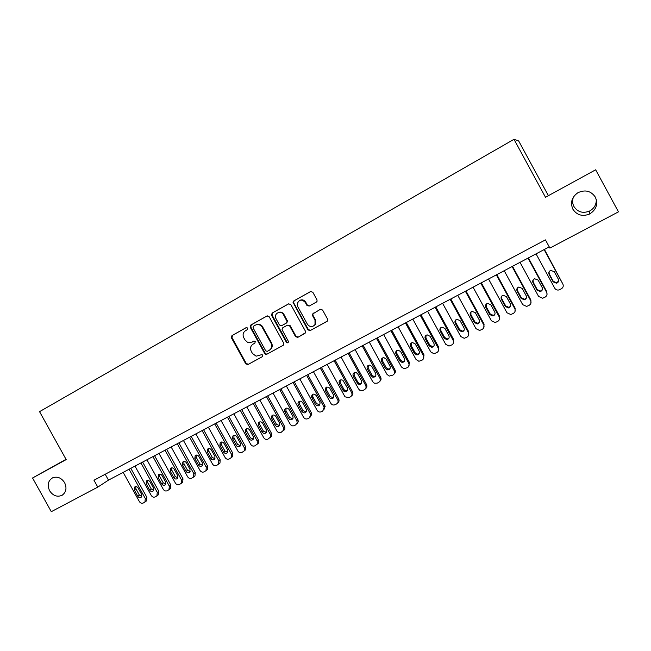 <?xml version="1.0" encoding="UTF-8"?>
<svg xmlns="http://www.w3.org/2000/svg" width="651" height="651" viewBox="0 0 651 651"><rect width="100%" height="100%" fill="white"/><g stroke="black" fill="none" stroke-linecap="round" stroke-linejoin="round"><path stroke-width="0.98" d="M247.795 328.055L246.281 327.567L231.951 335.599L231.406 337.804L245.761 363.86L247.909 364.568L262.32 356.707L262.719 355.169L261.995 354.583L256.128 356.178L252.417 353.42L251.213 351.247C249.927 348.285 250.521 345.933 252.995 344.192L254.866 343.158L255.257 341.612L254.801 341.148L251.872 342.157L247.502 342.28L244.971 339.912L243.775 337.731C242.481 334.76 243.067 332.401 245.541 330.651L247.404 329.609L247.795 328.055M572.888 209.215C576.949 215.204 582.515 216.799 589.594 214.016C596.283 209.777 598.196 204.145 595.34 197.131C590.929 190.824 585.07 189.376 577.779 192.802C571.733 197.196 570.105 202.664 572.888 209.215M573.498 196.919C572.196 200.239 572.343 203.454 573.938 206.538C577.746 212.161 582.971 213.658 589.603 211.038C594.257 208.401 596.479 204.512 596.267 199.369M49.59 490.724C53.032 495.818 57.198 497.331 62.081 495.281C66.199 492.278 67.037 488.071 64.595 482.651C61.349 477.777 57.345 476.174 52.585 477.842C48.068 480.739 47.067 485.028 49.59 490.724M316.353 302.08L317.07 301.25L316.964 299.794L312.814 292.234L310.568 291.542L293.853 300.908L293.04 302.341L307.939 329.894L310.169 330.602L327.453 321.041L327.591 319.153L322.587 310.039L320.333 309.331L312.423 314.124L312.529 315.58L315.003 320.08L315.027 324.507C312.504 327.396 309.966 327.307 307.41 324.247L297.743 306.645L297.165 304.074C298.955 299.452 301.673 298.907 305.303 302.43L306.922 305.376L309.16 306.076L316.353 302.08M595.657 169.797L545.481 197.253L595.657 169.797L618.45 211.852L549.9 248.088L545.44 239.885L93.972 480.235L97.788 487.111L108.473 480.137L549.241 246.875M545.481 197.253L514.005 139.314L39.548 411.66L66.182 459.59L32.55 477.997L51.299 511.686L97.788 487.111M269.156 316.671L266.967 315.979L250.798 325.036L250.244 327.258L264.697 353.517L265.673 354.331L266.869 354.225L283.128 345.355L283.755 343.223L269.156 316.671M272.142 313.074L288.58 303.862L290.802 304.554L305.465 331.245L305.563 332.702L297.767 337.373L295.554 336.657L289.63 325.882L287.425 325.175L282.754 327.754L282.046 329.707L288.45 341.506C288.214 342.963 287.53 343.207 286.375 342.247L271.508 315.198L272.142 313.074L288.922 303.724M548.207 195.333L518.668 140.958L514.005 139.314M262.67 327.225L261.889 325.809M66.028 459.321L32.55 477.997M105.21 474.253L108.473 480.137M253.906 341.051L252.409 341.881M246.558 327.461L232.513 335.33L231.976 337.527L246.306 363.551L248.446 364.259L262.475 356.602M267.301 315.841L251.343 324.784L250.781 327.005L265.217 353.216L266.186 354.03L267.382 353.924L283.315 345.233M253.426 326.241L253.036 327.803L265.73 350.865L267.252 351.361L269.237 350.279C271.744 348.537 272.354 346.177 271.06 343.191L261.694 326.411C259.806 324.483 257.706 324.06 255.404 325.134L253.426 326.241M269.416 350.173L269.75 349.978C272.256 348.244 272.859 345.884 271.573 342.906L271.06 343.191M255.949 324.873C258.244 323.807 260.335 324.231 262.215 326.159L271.573 342.906M305.059 333.369L297.767 337.373M287.425 325.175L290.11 325.622L296.026 336.38L298.239 337.096M272.655 312.838L272.02 314.962L286.863 341.962L288.173 342.556M283.478 314.693C281.061 309.852 273.607 313.343 275.78 318.274L279.425 324.987L281.623 325.695L286.285 323.108L287.067 321.448L283.478 314.693L283.974 314.457C282.436 312.187 280.475 311.569 278.091 312.586M283.974 314.457L287.555 321.195L286.774 322.855L281.623 325.695M299.851 300.314C302.259 299.314 304.237 299.94 305.767 302.21L307.386 305.148L309.38 305.954M313.692 325.956L315.475 324.255L315.45 319.836L315.003 320.08M320.471 309.266L312.871 313.88L312.976 315.336L315.45 319.836M310.909 291.396L294.333 300.689L293.52 302.121L293.739 302.959L308.395 329.626L310.617 330.342L327.176 321.309M129.061 469.241L145.311 498.552L144.921 502.067L143.22 503.028C141.698 503.605 140.413 503.125 139.387 501.595L123.169 472.357M130.794 468.321L146.898 497.364L146.158 501.132M135.758 486.614L135.904 488.779L139.412 495.11L141.763 496.453M141.601 494.329L138.069 487.965C137.109 486.606 135.994 486.289 134.724 487.005L134.285 489.934L137.809 496.29C138.818 497.681 139.957 497.982 141.243 497.177L141.601 494.329M140.941 462.951L157.265 492.408L156.891 495.916L155.141 496.925C153.603 497.502 152.31 497.022 151.276 495.492L134.985 466.1M142.634 462.055L158.811 491.245L158.038 495.045M147.606 480.43L147.744 482.627L151.268 488.991L153.677 490.333M153.53 488.169L149.982 481.773C149.006 480.405 147.875 480.088 146.589 480.837L146.158 483.766L149.697 490.146C150.723 491.562 151.886 491.855 153.188 491.017L153.53 488.169M152.936 456.603L169.333 486.216L168.983 489.707L167.177 490.756C165.623 491.342 164.329 490.862 163.279 489.316L146.923 459.785M154.596 455.724L170.839 485.06L170.033 488.901M159.576 474.18L159.698 476.418L163.238 482.806L165.712 484.149M165.574 481.952L162.009 475.523C161.017 474.14 159.869 473.83 158.567 474.603L158.152 477.533L161.7 483.953C162.75 485.386 163.93 485.67 165.248 484.8L165.574 481.952M165.045 450.199L181.515 479.95L181.198 483.424L179.334 484.523C177.764 485.125 176.454 484.645 175.404 483.091L158.974 453.405M166.672 449.336L182.988 478.819L182.671 482.277L182.134 482.7M171.661 467.874L171.766 470.144L175.322 476.565L177.861 477.899M177.731 475.678L174.159 469.216C173.142 467.809 171.978 467.508 170.66 468.313L170.253 471.243L173.825 477.688C174.899 479.152 176.104 479.421 177.43 478.509L177.731 475.678M177.275 443.722L193.819 473.635L193.542 477.077L191.614 478.233C190.027 478.835 188.709 478.363 187.651 476.801L171.148 446.968M178.862 442.883L195.259 472.512L194.974 475.946L194.348 476.442M183.867 461.502L183.956 463.805L187.537 470.266L190.125 471.593M190.019 469.33L186.422 462.845C185.389 461.413 184.2 461.12 182.866 461.966L182.483 464.887L186.072 471.373C187.171 472.854 188.399 473.114 189.742 472.146L190.019 469.33M189.628 437.187L206.253 467.247L206.017 470.649L204.007 471.885C202.412 472.496 201.078 472.016 200.02 470.445L183.436 440.458M191.182 436.365L207.645 466.149L207.417 469.542L206.676 470.12M196.195 455.065L196.268 457.409L199.865 463.894L202.518 465.221M202.42 462.934L198.807 456.408C197.749 454.951 196.545 454.675 195.194 455.562L194.836 458.475L198.433 464.985C199.572 466.498 200.817 466.743 202.176 465.717L202.42 462.934M202.103 430.58L218.801 460.794L218.622 464.139L216.531 465.465C214.911 466.083 213.577 465.603 212.511 464.033L195.853 433.892M203.617 429.782L220.16 459.72L219.981 463.048L219.151 463.732M208.645 448.572L208.702 450.948L212.316 457.466L215.033 458.784M214.952 456.465L211.323 449.906C210.232 448.425 209.004 448.157 207.636 449.1L207.303 451.989L210.924 458.54C212.104 460.086 213.373 460.314 214.749 459.215L214.952 456.465M214.708 423.915L231.479 454.284L231.365 457.547L229.176 458.988C227.549 459.614 226.198 459.134 225.124 457.547L208.393 427.259M216.181 423.134L232.798 453.226L232.692 456.473L231.772 457.262M221.218 442.013L221.267 444.413L224.888 450.972L227.679 452.282M227.606 449.931L223.96 443.339C222.829 441.826 221.576 441.573 220.193 442.582L219.908 445.447L223.537 452.03C224.766 453.617 226.068 453.812 227.451 452.624L227.606 449.931M227.435 417.177L244.288 447.709L244.255 450.858L241.952 452.445C240.309 453.072 238.941 452.591 237.867 451.005L221.055 420.554M228.875 416.42L245.565 446.659L245.533 449.808L244.516 450.728M233.921 435.389L233.945 437.822L237.591 444.413L240.447 445.715M240.39 443.331L236.728 436.699C235.548 435.153 234.262 434.925 232.863 436.024L232.627 438.831L236.28 445.447C237.566 447.082 238.909 447.253 240.3 445.951L240.39 443.331M240.292 410.374L257.226 441.061L257.291 444.055L254.858 445.829C253.19 446.472 251.823 445.992 250.741 444.389L233.847 413.784M241.692 409.634L258.463 440.035L258.528 443.022L257.397 444.128M246.745 428.692L246.762 431.165L250.415 437.789L253.345 439.083M253.296 436.666L249.626 430.002C248.381 428.399 247.063 428.203 245.647 429.416L245.484 432.15L249.154 438.807C250.521 440.499 251.896 440.621 253.288 439.181L253.296 436.666M253.288 403.498L270.295 434.347L270.466 437.122L267.895 439.156C266.21 439.799 264.827 439.319 263.745 437.708L246.778 406.94M254.639 402.782L271.483 433.338L271.662 436.105L270.401 437.464M259.708 421.938L259.7 424.436L263.378 431.1L266.373 432.378M266.34 429.929L262.654 423.231C261.328 421.571 259.961 421.417 258.545 422.776L258.463 425.404L262.158 432.093C263.631 433.851 265.055 433.924 266.422 432.288L266.34 429.929M266.414 396.549L283.494 427.561L283.787 430.018L281.061 432.402C279.369 433.061 277.969 432.573 276.878 430.962L259.83 400.031M267.724 395.857L284.65 426.576L284.943 429.025L283.543 430.726M272.793 415.11L272.777 417.641L276.472 424.338L279.539 425.599M279.523 423.126L275.812 416.396C274.364 414.654 272.948 414.565 271.548 416.135L271.581 418.593L275.292 425.315C276.919 427.162 278.392 427.146 279.702 425.249L279.523 423.126M279.67 389.534L296.832 420.709L297.23 422.702L295.709 424.9L294.366 425.591C292.657 426.25 291.249 425.77 290.151 424.143L273.021 393.049M280.939 388.867L297.938 419.749L298.329 421.734L296.815 423.923M286.017 408.218L285.984 410.781L289.695 417.511L292.844 418.756M292.836 416.258L289.109 409.487C287.482 407.64 286.001 407.656 284.666 409.536L284.837 411.709L288.556 418.463C290.419 420.416 291.933 420.269 293.121 418.023L292.836 416.258M293.064 382.446L310.315 413.784L310.714 415.126L309.16 418.007L307.809 418.699C306.084 419.366 304.66 418.886 303.553 417.258L286.35 386.002M294.293 381.795L311.373 412.848L311.78 414.182L310.234 417.047M299.379 401.252L299.33 403.84L303.057 410.61L306.279 411.831M306.287 409.308L302.544 402.505C300.616 400.52 299.078 400.707 297.922 403.059L298.231 404.751L301.966 411.538C304.163 413.613 305.71 413.287 306.621 410.553L306.287 409.308M306.605 375.277L324.157 407.306L322.758 411.041L321.391 411.741C319.649 412.417 318.217 411.937 317.102 410.301L299.818 378.874M307.777 374.659L324.947 405.874L323.848 410.073M312.879 394.221L312.814 396.833L316.557 403.636L319.861 404.841M319.877 402.294L316.117 395.45C313.709 393.326 312.146 393.765 311.447 396.776L315.515 404.548C318.193 406.712 319.722 406.143 320.097 402.823L319.877 402.294M320.284 368.043L337.69 399.722C338.479 401.545 338.081 402.969 336.502 404.002L335.119 404.71C333.353 405.394 331.912 404.914 330.789 403.262L313.424 371.672M321.415 367.441L338.658 398.827C339.423 400.568 339.073 401.968 337.6 403.018M326.509 387.109L326.436 389.754L330.195 396.597L333.589 397.769M333.613 395.206L329.65 388.037C326.558 386.238 325.15 387.093 325.427 390.616L329.203 397.484C332.287 399.665 333.76 398.9 333.613 395.206M334.101 360.727L351.597 392.577C352.386 394.408 351.979 395.849 350.384 396.89L348.985 397.606L345.136 396.866L344.623 396.158L327.176 364.397M335.184 360.149L352.516 391.707C353.273 393.424 352.94 394.815 351.507 395.889M340.286 379.932L340.204 382.601L343.98 389.477L344.501 390.144L347.463 390.624M347.488 388.037L342.817 380.168C339.887 379.354 338.699 380.444 339.244 383.439L343.549 391.015C346.609 392.284 347.919 391.3 347.488 388.037M348.073 353.338L365.65 385.359C366.44 387.199 366.025 388.647 364.414 389.705L363.006 390.421L359.751 390.218L358.603 388.981L341.067 357.041M349.107 352.785L366.513 384.505C367.27 386.198 366.952 387.589 365.553 388.68M354.209 372.681L354.12 375.367L357.912 382.283L358.986 383.366L361.484 383.398M361.517 380.794L357.7 373.845L356.195 372.567C353.542 372.372 352.549 373.584 353.2 376.18L358.091 384.212C360.955 384.814 362.094 383.675 361.517 380.794M362.192 345.86L379.85 378.06C380.648 379.915 380.225 381.372 378.589 382.438L377.165 383.17L374.447 383.26L372.73 381.722L355.112 349.611M363.177 345.339L380.664 377.238C381.413 378.89 381.112 380.274 379.761 381.388M368.271 365.357L368.173 368.067L371.99 375.017L373.536 376.311L375.651 376.091M375.692 373.479L371.859 366.489L369.882 365.097C367.473 365.252 366.619 366.505 367.31 368.857L371.135 375.83L372.697 377.124C375.342 377.295 376.343 376.075 375.692 373.479M376.457 338.317L394.205 370.688C395.002 372.551 394.571 374.024 392.919 375.098L389.192 376.083L387.003 374.382L369.304 342.1M377.393 337.82L394.97 369.882C395.71 371.509 395.426 372.885 394.115 374.016M382.487 357.96L382.381 360.678L386.214 367.669L388.134 369.06L389.973 368.702M390.014 366.082L386.165 359.059L383.854 357.627C381.624 357.993 380.868 359.262 381.567 361.443L385.416 368.458L387.345 369.858C389.811 369.744 390.698 368.482 390.014 366.082M390.877 330.684L408.714 363.234C409.512 365.113 409.08 366.594 407.412 367.677L403.994 368.743L401.439 366.969L383.651 334.508M391.764 330.212L409.422 362.461L408.633 366.554M396.85 350.49L396.744 353.216L400.593 360.247L402.798 361.671L404.458 361.232M404.499 358.611L400.625 351.54L398.07 350.108C395.971 350.604 395.271 351.89 395.979 353.957L399.844 361.012L402.058 362.444C404.385 362.151 405.199 360.866 404.499 358.611M405.459 322.969L423.378 355.698C424.183 357.586 423.736 359.075 422.051 360.174L418.878 361.281L416.022 359.474L398.152 326.835M406.289 322.522L424.037 354.95L423.313 359.002M411.359 342.939L411.253 345.673L415.126 352.736L417.551 354.177L419.098 353.672M419.13 351.052L415.24 343.948L412.506 342.524C410.496 343.101 409.845 344.395 410.545 346.389L414.435 353.477L416.868 354.925C419.081 354.502 419.838 353.216 419.13 351.052M420.196 315.165L438.196 348.082C439.01 349.986 438.554 351.483 436.854 352.59L433.867 353.721L430.767 351.906L412.807 319.08M420.969 314.759L438.807 347.357L438.164 351.361M426.031 335.314L425.925 338.048L429.815 345.152L432.419 346.592L433.908 346.023M433.932 343.419L430.018 336.266L427.137 334.858C425.193 335.501 424.574 336.795 425.274 338.732L429.18 345.868L431.792 347.317C433.924 346.804 434.632 345.502 433.932 343.419M435.088 307.28L453.186 340.383C453.999 342.296 453.535 343.809 451.81 344.924L448.97 346.063L445.675 344.249L427.626 311.235M435.812 306.898L453.731 339.684L453.177 343.622M440.849 327.616L440.76 330.342L444.666 337.487L447.416 338.919L448.881 338.284M448.889 335.696L444.958 328.511L441.956 327.111C440.06 327.803 439.458 329.105 440.157 331.001L444.08 338.17L446.838 339.61C448.913 339.033 449.589 337.723 448.889 335.696M450.15 299.314L468.338 332.604C469.151 334.524 468.687 336.046 466.938 337.177L464.204 338.308L460.745 336.502L442.599 303.309M450.817 298.964L468.826 331.929L468.362 335.786M455.822 319.844L455.749 322.546L459.679 329.731L462.552 331.156L464.025 330.439M464.008 327.884L460.062 320.658L456.953 319.275C455.09 320.007 454.512 321.309 455.212 323.181L459.15 330.391L462.031 331.823C464.057 331.188 464.716 329.878 464.008 327.884M465.384 291.249L483.66 324.735C484.474 326.664 483.994 328.202 482.228 329.341L479.584 330.472L475.979 328.682L457.743 295.294M465.986 290.932L484.084 324.092L483.726 327.835M470.958 312L470.909 314.669L474.856 321.895L477.834 323.311L479.339 322.497M479.299 319.991L475.328 312.724L472.13 311.357C470.299 312.122 469.729 313.424 470.421 315.271L474.384 322.53L477.378 323.946C479.364 323.27 479.999 321.952 479.299 319.991M480.78 283.104L499.146 316.777C499.96 318.721 499.48 320.268 497.698 321.415L495.118 322.554L491.383 320.764L473.057 287.189M481.325 282.811L499.512 316.158L499.268 319.771M486.248 304.09L486.232 306.711L490.195 313.977L493.271 315.377L494.833 314.449M494.752 312.016L490.764 304.709L487.493 303.35C485.67 304.139 485.109 305.449 485.809 307.28L489.788 314.579L492.88 315.987C494.833 315.271 495.46 313.945 494.752 312.016M496.347 274.86L514.811 308.729C515.633 310.682 515.136 312.244 513.33 313.408L510.815 314.539L506.958 312.765L488.543 278.994M496.835 274.608L515.112 308.143L514.99 311.593M501.701 296.107L501.726 298.654L505.713 305.962L508.87 307.353L510.514 306.279M510.384 303.944L506.38 296.596L503.028 295.245C501.221 296.059 500.668 297.377 501.368 299.2L505.363 306.54L508.537 307.931C510.474 307.191 511.092 305.856 510.384 303.944M512.093 266.528L530.646 300.591C531.468 302.56 530.972 304.131 529.141 305.303L526.667 306.434L522.704 304.668L504.2 270.71M512.516 266.308L530.89 300.038L530.89 303.268M517.309 288.076L517.39 290.509L521.394 297.865L524.641 299.24L526.374 297.987M526.195 295.782L522.167 288.393L518.749 287.05C516.951 287.888 516.398 289.215 517.097 291.021L521.117 298.402L524.372 299.794C526.293 299.021 526.895 297.678 526.195 295.782M528.018 258.105L546.661 292.364C547.491 294.342 546.978 295.928 545.131 297.108L542.69 298.239L538.629 296.49L520.035 262.329M528.376 257.91L546.84 291.843L546.978 294.797M533.088 279.995L533.234 282.274L537.262 289.671L540.574 291.046L542.413 289.557M542.177 287.53L538.133 280.093L534.65 278.766C532.852 279.621 532.306 280.955 533.006 282.762L537.042 290.183L540.371 291.558C542.283 290.761 542.885 289.418 542.177 287.53M544.122 249.585L562.863 284.039C563.693 286.033 563.172 287.628 561.3 288.824L558.892 289.955C557.077 290.297 555.694 289.719 554.742 288.214L536.05 253.857M544.415 249.423L562.863 284.039M549.037 271.882L549.257 273.949L553.301 281.387L556.686 282.746L558.639 280.963M558.346 279.189L554.278 271.703L550.738 270.385C548.939 271.264 548.394 272.598 549.094 274.397L553.155 281.867L556.548 283.234C558.452 282.412 559.054 281.061 558.346 279.189M248.446 364.259L247.909 364.568M246.306 363.551L245.761 363.86M231.976 337.527L231.406 337.804M232.513 335.33L231.951 335.599M267.382 353.924L266.869 354.225M265.217 353.216L264.697 353.517M250.781 327.005L250.244 327.258M251.343 324.784L250.798 325.036M262.882 327.119L262.361 327.372M296.026 336.38L295.554 336.657M290.11 325.622L289.63 325.882M286.863 341.962L286.375 342.247M272.085 315.084L271.573 315.32M286.774 322.855L286.285 323.108M287.36 320.609L286.871 320.862M307.386 305.148L306.922 305.376M305.767 302.21L305.303 302.43M312.976 315.336L312.529 315.58M313.579 313.066L313.131 313.302M310.617 330.342L310.169 330.602M308.395 329.626L307.939 329.894M293.739 302.959L293.259 303.179M294.333 300.689L293.853 300.908M145.311 498.552L146.898 497.364M139.412 495.11L137.809 496.29M135.904 488.779L134.285 489.934M157.265 492.408L158.811 491.245M151.268 488.991L149.697 490.146M147.744 482.627L146.158 483.766M169.333 486.216L170.839 485.06M163.238 482.806L161.7 483.953M159.698 476.418L158.152 477.533M181.515 479.95L182.988 478.819M175.322 476.565L173.825 477.688M171.766 470.144L170.253 471.243M193.819 473.635L195.259 472.512M187.537 470.266L186.072 471.373M183.956 463.805L182.483 464.887M206.253 467.247L207.645 466.149M199.865 463.894L198.433 464.985M196.268 457.409L194.836 458.475M218.801 460.794L220.16 459.72M212.316 457.466L210.924 458.54M208.702 450.948L207.303 451.989M231.479 454.284L232.798 453.226M224.888 450.972L223.537 452.03M221.267 444.413L219.908 445.447M244.288 447.709L245.565 446.659M237.591 444.413L236.28 445.447M233.945 437.822L232.627 438.831M257.226 441.061L258.463 440.035M250.415 437.789L249.154 438.807M246.762 431.165L245.484 432.15M270.295 434.347L271.483 433.338M263.378 431.1L262.158 432.093M259.7 424.436L258.463 425.404M283.494 427.561L284.65 426.576M276.472 424.338L275.292 425.315M272.777 417.641L271.581 418.593M296.832 420.709L297.938 419.749M289.695 417.511L288.556 418.463M285.984 410.781L284.837 411.709M310.315 413.784L311.373 412.848M303.057 410.61L301.966 411.538M299.33 403.84L298.231 404.751M323.929 406.794L324.947 405.874M316.557 403.636L315.515 404.548M312.814 396.833L311.756 397.72M337.69 399.722L338.658 398.827M330.195 396.597L329.203 397.484L330.203 396.597M326.436 389.754L325.427 390.616M351.597 392.577L352.516 391.707M343.98 389.477L343.036 390.34M340.204 382.601L339.244 383.439M365.65 385.359L366.513 384.505M357.912 382.283L357.008 383.122M354.12 375.367L353.2 376.18M379.85 378.06L380.664 377.238M371.99 375.017L371.135 375.83M368.173 368.067L367.31 368.857M394.205 370.688L394.97 369.882M386.214 367.669L385.416 368.458M382.381 360.678L381.567 361.443M408.714 363.234L409.422 362.461M400.593 360.247L399.844 361.012M396.744 353.216L395.979 353.957M423.378 355.698L424.037 354.95M415.126 352.736L414.435 353.477M411.253 345.673L410.545 346.389M438.196 348.082L438.807 347.357M429.815 345.152L429.18 345.868M425.925 338.048L425.274 338.732M453.186 340.383L453.731 339.684M444.666 337.487L444.08 338.17M440.76 330.342L440.157 331.001M468.338 332.604L468.826 331.929M459.679 329.731L459.15 330.391M455.749 322.546L455.212 323.181M483.66 324.735L484.084 324.092M474.856 321.895L474.384 322.53M470.909 314.669L470.421 315.271M499.146 316.777L499.512 316.158M490.195 313.977L489.788 314.579M486.232 306.711L485.809 307.28M514.811 308.729L515.112 308.143M505.713 305.962L505.363 306.54M501.726 298.654L501.368 299.2M530.646 300.591L530.89 300.038M521.394 297.865L521.117 298.402M517.39 290.509L517.097 291.021M546.661 292.364L546.84 291.843M537.262 289.671L537.042 290.183M533.234 282.274L533.006 282.762M553.301 281.387L553.155 281.867M549.257 273.949L549.094 274.397M589.603 211.038L589.594 214.016M62.569 494.98L62.081 495.281M247.803 364.43L247.258 364.747M266.186 354.03L265.673 354.331M262.215 326.159L261.694 326.411M287.555 321.195L287.067 321.448M272.02 314.962L271.508 315.198M315.475 324.255L315.027 324.507M312.871 313.88L312.423 314.124M293.52 302.121L293.04 302.341M144.921 502.067L146.499 500.871M156.891 495.916L158.437 494.736M168.983 489.707L170.489 488.543M181.198 483.424L182.671 482.277M193.542 477.077L194.974 475.946M206.017 470.649L207.417 469.542M218.622 464.139L219.981 463.048M208.051 448.791L207.636 449.1M231.365 457.547L232.692 456.473M220.705 442.2L220.193 442.582M244.255 450.858L245.533 449.808M233.497 435.543L232.863 436.024M257.291 444.055L258.528 443.022M246.452 428.797L245.647 429.416M270.466 437.122L271.662 436.105M259.57 421.978L258.545 422.776M283.787 430.018L284.943 429.025M272.745 415.2L271.548 416.135M297.23 422.702L298.329 421.734M285.813 408.616L284.666 409.536M310.714 415.126L311.78 414.182M299.029 402.155L297.922 403.059M324.157 407.306L325.175 406.379M312.504 395.898L311.447 396.776M344.501 390.144L343.549 391.015M358.986 383.366L358.091 384.212M373.536 376.311L372.697 377.124M388.134 369.06L387.345 369.858M402.798 361.671L402.058 362.444M417.551 354.177L416.868 354.925M432.419 346.592L431.792 347.317M447.416 338.919L446.838 339.61M462.552 331.156L462.031 331.823M477.834 323.311L477.378 323.946M493.271 315.377L492.88 315.987M508.87 307.353L508.537 307.931M524.641 299.24L524.372 299.794M540.574 291.046L540.371 291.558M556.686 282.746L556.548 283.234"/></g></svg>
